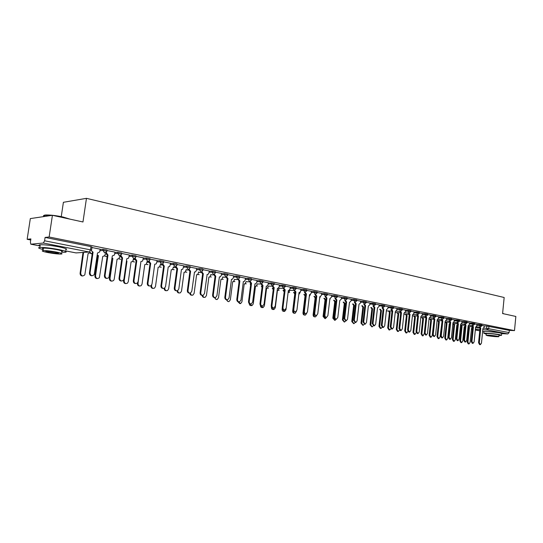 <?xml version="1.0" encoding="UTF-8"?>
<svg xmlns="http://www.w3.org/2000/svg" width="543" height="543" viewBox="0 0 543 543"><rect width="100%" height="100%" fill="white"/><g stroke="black" fill="none" stroke-linecap="round" stroke-linejoin="round"><path stroke-width="0.81" d="M106.89 251.036L107.025 250.079L103.163 249.318L103 250.452L106.862 251.212L106.591 251.904L104.609 252.902L103 250.452L99.966 250.662M121.564 253.954L121.7 253.004L117.912 252.264L117.75 253.391L121.544 254.131L121.137 255.027L119.324 255.807L117.75 253.391L114.722 253.581M135.906 256.812L136.035 255.868L132.316 255.149L132.153 256.262L135.879 256.975L135.336 258.04L133.693 258.644L132.153 256.262L129.139 256.425M149.916 259.602L150.044 258.665L146.386 257.959L146.23 259.065L149.895 259.764L149.223 260.945L147.737 261.414L146.23 259.065L143.223 259.208M163.613 262.33L163.742 261.4L160.137 260.715L159.988 261.801L163.592 262.486L162.798 263.762L161.461 264.122L159.988 261.801L156.988 261.93M177.004 264.991L177.127 264.074L176.326 263.701L173.59 263.403L173.441 264.482L176.984 265.147L176.088 266.491L174.88 266.776L173.441 264.482L170.448 264.59M190.098 267.604L190.22 266.688L189.453 266.328L186.738 266.036L186.595 267.095L190.077 267.747L189.093 269.145L188 269.362L186.595 267.095L183.609 267.197M202.906 270.149L203.028 269.247L202.288 268.9L199.6 268.609L199.457 269.661L202.885 270.292L201.826 271.724L203.313 273.767L202.505 273.76L201.127 271.921M215.435 272.647L215.557 271.744L212.177 271.12L212.041 272.165L215.415 272.783L214.288 274.242L215.761 276.211L214.947 276.197L213.596 274.398M227.7 275.091L227.816 274.195L224.49 273.584L224.361 274.615L227.68 275.226L226.499 276.699L227.938 278.6L227.13 278.586L225.807 276.821M239.707 277.48L239.816 276.591L236.544 275.993L236.415 277.018L239.687 277.609L238.458 279.095L239.863 280.941L239.049 280.928L237.759 279.183M251.457 279.821L251.572 278.939L250.934 278.64L248.341 278.355L248.212 279.367L251.443 279.944L250.174 281.437L249.475 281.498L250.723 283.215L251.545 283.229L249.223 301.514C249.237 303.191 249.923 303.985 251.287 303.897L252.631 302.125L254.939 283.901L255.705 283.867L256.751 282.394L256.995 280.473M262.968 282.116L263.077 281.233L259.9 280.663L259.771 281.668L262.955 282.231L261.645 283.724L261.007 283.772L259.771 281.668L256.839 281.688M274.242 284.362L274.351 283.487L271.215 282.93L271.093 283.921L274.229 284.478L272.301 286.005L271.093 283.921L268.167 283.935M285.285 286.561L285.394 285.693L282.299 285.15L282.177 286.127L285.272 286.67L283.365 288.19L282.177 286.127L279.265 286.134M296.111 288.713L296.213 287.851L293.166 287.322L293.044 288.292L296.098 288.822L294.204 290.329L293.044 288.292L290.145 288.285M306.72 290.831L306.822 289.976L303.808 289.453L303.693 290.41L306.707 290.933L304.833 292.426L303.693 290.41L300.802 290.396M317.119 292.901L317.221 292.053L314.248 291.537L314.132 292.487L317.105 293.003L315.252 294.482L314.132 292.487L311.254 292.467M327.314 294.93L327.409 294.089L324.476 293.587L324.368 294.53L327.3 295.025L325.461 296.498L324.368 294.53L321.497 294.496M337.312 296.926L337.407 296.084L334.515 295.589L334.407 296.526L337.298 297.014L335.479 298.474L334.407 296.526L331.549 296.492M347.12 298.874L347.215 298.039L344.357 297.557L344.248 298.487L347.106 298.962L345.3 300.415L344.248 298.487L341.398 298.446M356.737 300.795L356.839 299.967L354.009 299.492L353.907 300.408L356.731 300.876L354.939 302.315L353.907 300.408L351.07 300.36M366.179 302.675L366.274 301.847L363.484 301.385L363.382 302.295L366.172 302.756L364.394 304.182L363.382 302.295L360.559 302.241M375.451 304.521L375.539 303.7L372.783 303.245L372.681 304.148L375.437 304.596L373.679 306.014L372.681 304.148L369.864 304.087M384.539 306.333L384.634 305.519L381.905 305.071L381.81 305.96L384.532 306.408L382.788 307.813L381.81 305.96L379.007 305.899M393.471 308.112L393.56 307.304L390.865 306.863L390.77 307.745L393.465 308.186L391.727 309.578L390.77 307.745L387.974 307.677M402.241 309.856L402.329 309.055L399.662 308.621L399.567 309.496L402.227 309.924L400.768 311.322L396.22 311.187M410.847 311.573L410.936 310.772L408.302 310.352L408.207 311.22L410.841 311.641L409.13 313.012L408.207 311.22L405.438 311.139M419.305 313.257L419.386 312.463L416.786 312.049L416.691 312.911L419.298 313.325L417.839 314.696L413.406 314.553M427.612 314.913L427.694 314.119L425.121 313.711L425.026 314.567L427.606 314.974L426.146 316.338L421.768 316.189M435.771 316.542L435.859 315.754L433.307 315.354L433.219 316.196L435.771 316.596L434.095 317.94L433.219 316.196L430.484 316.107M443.794 318.137L443.875 317.356L441.357 316.963L441.269 317.798L443.787 318.191L442.335 319.535L438.058 319.379M451.681 319.705L451.756 318.931L449.265 318.544L449.176 319.372L451.674 319.759L450.025 321.089L449.176 319.372L446.468 319.277M459.426 321.252L459.507 320.479L457.036 320.099L456.955 320.92L459.426 321.307L457.783 322.617L456.955 320.92L454.253 320.818M467.048 322.766L467.123 322.006L464.679 321.626L464.598 322.447L467.041 322.82L465.595 324.137L461.455 323.961M474.534 324.259L474.616 323.499L472.193 323.133L472.111 323.94L474.534 324.307L472.919 325.603L472.111 323.94L469.437 323.832M481.906 325.732L481.98 324.972L479.584 324.605L479.503 325.413L481.899 325.773L480.297 327.062L479.503 325.413L476.835 325.298M497.945 332.56L487.763 331.495M52.42 215.306L82.97 221.978L86.459 198.338L504.162 297.496L502.594 313.555L515.85 316.454L514.486 330.619L49.142 237.006L52.42 215.306L30.327 218.591L27.15 239.3L30.727 240.006M61.25 216.637L63.395 202.301L86.459 198.338M27.15 239.3L30.897 238.913L30.394 242.171L30.815 244.194L43.359 243.04L44.587 240.787L90.505 249.861L91.529 250.309L91.387 250.771M49.142 237.006L45.096 237.427L44.587 240.787M484.193 325.949L486.854 326.065L486.63 328.311L509.117 332.581L507.82 333.938L501.678 333.633M509.117 332.581L509.327 330.382L514.486 330.619M476.924 324.402L474.568 323.92M465.093 324.117L465.975 325.305L464.469 340.115L465.561 342.036L466.688 340.515L468.188 325.739L469.369 324.47L469.607 322.929L467.082 322.427M457.491 322.61L458.394 323.818L456.853 338.751L457.973 340.685L459.113 339.158L460.64 324.259L461.842 322.976L462.086 321.422L459.466 320.899M449.76 321.076L450.676 322.304L449.115 337.366L450.256 339.314L451.409 337.773L452.964 322.752L454.186 321.463L454.43 319.895L451.715 319.352M441.893 319.522L442.83 320.764L441.242 335.954L442.409 337.922L443.577 336.368L445.158 321.218L446.4 319.922L446.645 318.341L443.835 317.784M438.642 316.759L435.812 316.182M425.753 316.325L426.717 317.601L425.074 333.056L426.296 335.058L427.49 333.483L429.126 318.076L430.416 316.759L430.667 315.15L427.653 314.553M417.465 314.682L418.449 315.978L416.773 331.563L418.022 333.592L419.237 332.004L420.906 316.46L422.21 315.137L422.468 313.515L419.345 312.89M414.037 311.845L410.888 311.2M405.546 310.148L402.282 309.483M391.707 309.578L392.745 310.935L390.974 326.94L392.317 329.024L393.573 327.402L395.331 311.444L396.716 310.087L396.981 308.424L393.512 307.732M382.801 307.813L383.86 309.191L382.062 325.338L383.433 327.443L384.709 325.814L386.494 309.707L387.899 308.349L388.177 306.666L384.587 305.953M373.733 306.021L374.813 307.419L372.98 323.709L374.392 325.834L375.675 324.191L377.5 307.942L378.933 306.571L379.204 304.881L375.491 304.134M369.987 303.055L366.226 302.288M360.674 301.195L356.785 300.401M345.491 300.435L346.638 301.888L344.696 318.639L346.224 320.825L347.547 319.148L349.475 302.444L350.988 301.039L351.28 299.302L347.167 298.48M335.717 298.494L336.884 299.974L334.902 316.881C334.888 318.307 335.411 319.04 336.477 319.094L337.814 317.404L339.775 300.544L341.323 299.125L341.615 297.374L337.359 296.519M325.746 296.512L326.94 298.026L324.924 315.089C324.911 316.535 325.447 317.282 326.547 317.322L327.884 315.619L329.893 298.602L331.468 297.177L331.759 295.406L327.361 294.523M315.585 294.489L316.8 296.037L314.743 313.263C314.736 314.736 315.293 315.49 316.42 315.524L317.77 313.806L319.813 296.627L320.329 296.641L321.415 295.188L321.721 293.396L317.166 292.487M305.22 292.433L306.462 294.007L304.365 311.404C304.358 312.904 304.935 313.664 306.089 313.684L307.447 311.954L309.53 294.611L310.087 294.618L311.173 293.159L311.478 291.353L306.768 290.417M300.937 289.27L296.159 288.299M290.281 287.138L285.34 286.134M279.414 284.973L274.296 283.928M268.317 282.754L263.022 281.681M256.988 280.493L251.511 279.38M245.429 278.186L239.762 277.039M233.619 275.83L227.761 274.636M221.564 273.421L215.496 272.192M209.238 270.964L202.967 269.688M196.654 268.452L190.159 267.129M176.027 266.538L177.588 268.724L174.948 288.19C175.05 290.24 175.973 291.048 177.71 290.6L178.83 288.89L181.45 269.477L182.699 269.274L183.88 265.88L177.066 264.516M170.631 263.253L163.681 261.841M157.178 260.572L149.983 259.113M143.413 257.823L135.974 256.31M129.336 255.013L121.639 253.452M106.252 252.61L107.989 255.067L105.023 275.647C105.471 278.403 106.774 279.034 108.926 277.548L112.32 255.916L114.322 255.101L115.028 252.128L106.964 250.52M100.183 249.189L91.937 247.52M100.129 249.529L103.163 249.318M114.885 252.461L117.912 252.264M119.548 255.875L120.193 255.834M129.295 255.319L132.316 255.149M143.372 258.115L146.386 257.959M157.137 260.85L160.137 260.715M170.59 263.518L173.59 263.403M183.751 266.138L186.738 266.036M196.62 268.69L199.6 268.609M209.211 271.195L212.177 271.12M221.53 273.645L224.49 273.584M233.592 276.048L236.544 275.993M245.402 278.396L248.341 278.355M256.968 280.697L259.9 280.663M268.29 282.951L271.215 282.93M279.387 285.156L282.299 285.15M290.261 287.322L293.166 287.322M300.917 289.439L303.808 289.453M311.37 291.523L314.248 291.537M321.612 293.559L324.476 293.587M331.658 295.562L334.515 295.589M341.506 297.523L344.357 297.557M351.172 299.444L354.009 299.492M360.661 301.338L363.484 301.385M369.966 303.191L372.783 303.245M379.102 305.01L381.905 305.071M388.075 306.795L390.865 306.863M396.879 308.553L399.662 308.621M405.533 310.277L408.302 310.352M414.024 311.967L416.786 312.049M422.373 313.63L425.121 313.711M430.572 315.266L433.307 315.354M438.629 316.868L441.357 316.963M446.55 318.449L449.265 318.544M454.335 319.997L457.036 320.099M461.991 321.524L464.679 321.626M469.519 323.024L472.193 323.133M476.917 324.497L479.584 324.605M484.207 325.854L481.94 325.393M45.096 237.427L90.98 246.61L92.005 247.079L91.557 250.133M509.327 330.382L486.854 326.065M479.917 327.049L480.772 328.21L479.951 328.162L479.17 327.015M480.229 344.656L479.618 344.615L478.566 342.735L480.026 328.176M480.772 328.21L479.313 342.782L480.365 344.662L481.458 343.169L482.91 328.63L484.051 327.375L484.207 325.841M468.534 326.553L469.39 327.694L467.923 342.083L468.976 343.943L470.075 342.47L471.528 328.115L472.668 326.872L471.819 325.562M468.847 343.936L468.249 343.895L467.197 342.042L468.657 327.66L468.039 327.225M468.657 327.66L469.39 327.694M472.566 325.596L473.435 326.771L472.688 326.737L471.202 341.418L472.274 343.312L472.885 343.352M473.435 326.771L471.948 341.459L473.028 343.359L474.134 341.852L475.614 327.198L476.774 325.929L476.93 324.388M465.975 325.305L465.154 325.257L464.346 324.083M465.412 342.022L464.815 341.988L463.715 340.074L465.229 325.271M458.394 323.818L457.566 323.771L456.744 322.576M457.817 340.678L457.226 340.637L456.106 338.71L457.64 323.784L452.876 323.608M461.183 325.108L462.052 326.268L460.566 340.78L461.638 342.653L462.745 341.167L464.224 326.696L465.127 326.248M461.496 342.64L460.905 342.606L459.833 340.732L461.319 326.241L460.525 325.42M461.319 326.241L462.052 326.268M453.71 323.648L454.593 324.823L453.079 339.443L454.179 341.337L455.299 339.843L456.806 325.25L457.511 325.06M454.029 341.33L453.446 341.296L452.353 339.402L453.86 324.789L452.977 323.614M453.86 324.789L454.593 324.823M446.108 322.155L447.004 323.35L445.47 338.092L446.59 339.999L447.731 338.493L449.258 323.784L449.774 323.73M446.434 339.993L445.857 339.959L444.744 338.051L446.278 323.316L445.375 322.128M446.278 323.316L447.004 323.35M498.983 335.425L501.508 335.37L499.784 334.692C495.481 333.823 484.933 332.886 483.786 333.266L486.202 334.081M501.528 335.14L501.678 333.599L499.954 332.907C495.657 332.024 485.109 331.101 483.962 331.495L483.935 331.739M486.236 333.735L486.256 333.565C488.958 333.456 492.793 333.796 497.768 334.583L499.017 335.079L498.868 336.545M497.605 336.226C492.63 335.438 488.795 335.099 486.094 335.194L487.376 335.683C492.338 336.463 496.166 336.809 498.854 336.708L497.605 336.226M489.175 335.778L496.58 336.443L489.175 335.778M503.755 313.813L502.614 313.352M502.628 313.182L503.571 313.678M44.56 216.331C43.175 215.537 43.739 215.082 46.243 214.967C50.716 214.933 56.275 215.605 62.913 216.983L70.04 219.155M68.981 218.924L55.067 215.89M51.402 215.462L44.716 215.306C43.25 215.51 43.04 215.924 44.092 216.548M61.515 252.251L65.133 252.305C67.827 251.918 65.513 250.968 58.189 249.454C50.207 248.008 44.085 247.33 39.843 247.425C37.46 247.683 38.58 248.382 43.182 249.522M65.527 249.692C68.221 249.278 65.907 248.314 58.59 246.787C50.608 245.321 44.492 244.642 40.243 244.757C38.621 244.893 38.567 245.266 40.073 245.877M43.277 248.904C42.198 248.477 42.232 248.212 43.392 248.124C46.447 248.049 50.838 248.538 56.587 249.583C61.882 250.669 63.551 251.355 61.603 251.64M56.221 252.033C50.472 251.002 46.074 250.513 43.026 250.567C41.058 250.852 42.761 251.531 48.151 252.617C53.886 253.642 58.25 254.117 61.244 254.049C63.192 253.785 61.515 253.113 56.221 252.033M49.569 252.515L58.013 253.445C59.275 253.269 58.189 252.834 54.762 252.135L46.27 251.199C45.008 251.375 46.107 251.816 49.569 252.515M450.676 322.304L449.855 322.257L449.013 321.049M450.093 339.307L449.509 339.273L448.369 337.325L449.93 322.27M442.83 320.764L442.002 320.716L441.147 319.494M442.233 337.909L441.656 337.875L440.488 335.913L442.077 320.737M438.377 320.641L439.294 321.85L437.733 336.714L438.88 338.642L440.027 337.122L441.914 322.311M438.71 338.635L438.147 338.601L437.006 336.674L438.568 321.823L437.651 320.614M438.568 321.823L439.294 321.85M430.524 319.101L431.454 320.329L429.866 335.316L431.033 337.264L432.201 335.73L433.925 320.804M430.857 337.251L430.3 337.217L429.133 335.275L430.721 320.295L429.791 319.074M430.721 320.295L431.454 320.329M433.898 317.94L434.841 319.196L434.02 319.155L433.144 317.913M434.237 336.49L433.674 336.463L432.479 334.474L434.095 319.169M434.841 319.196L433.226 334.515L434.42 336.504L435.601 334.943L437.21 319.664L438.472 318.354L438.642 316.745M426.717 317.601L425.895 317.56L425.006 316.297M426.099 335.051L425.549 335.017L424.327 333.015L425.97 317.574M418.449 315.978L417.621 315.938L416.719 314.662M417.811 333.578L417.275 333.551L416.026 331.529L417.703 315.951M409.035 313.012L410.033 314.329L409.205 314.288L408.288 312.992M409.381 332.085L408.865 332.058L407.583 330.008L409.286 314.302M410.033 314.329L408.329 330.049L409.605 332.092L410.834 330.497L412.531 314.818L413.861 313.481L414.044 311.831M400.449 311.309L401.467 312.646L400.639 312.605L399.702 311.288M400.802 330.558L400.293 330.531L398.983 328.467L400.72 312.625M401.467 312.646L399.729 328.508L401.039 330.572L402.282 328.963L404.012 313.148L405.363 311.804L405.546 310.134M392.745 310.935L391.917 310.895L390.96 309.558M392.06 329.01L391.571 328.983L390.234 326.9L391.998 310.915M383.86 309.191L383.032 309.157L382.055 307.793M383.161 327.429L382.693 327.409L381.315 325.305L383.12 309.171M374.813 307.419L373.984 307.379L372.993 306.001M374.1 325.82L372.24 323.676L374.073 307.399M422.529 317.533L423.472 318.775L421.857 333.891L423.051 335.852L424.321 333.511M422.868 335.846L422.325 335.812L421.13 333.857L422.746 318.748L421.796 317.506M422.746 318.748L423.472 318.775M414.397 315.938L415.361 317.2L413.718 332.445L414.933 334.427L416.155 332.642M414.737 334.413L414.207 334.386L412.985 332.404L414.628 317.173L413.664 315.911M414.628 317.173L415.361 317.2M406.123 314.316L407.101 315.598L405.431 330.972L406.68 332.968L407.881 331.474M406.469 332.961L405.954 332.934L404.705 330.931L406.374 315.571L405.39 314.295M406.374 315.571L407.101 315.598M397.7 312.666L398.698 313.963L397.001 329.472L398.277 331.488L399.458 330.171M398.053 331.481L397.551 331.454L396.275 329.431L397.971 313.942L396.974 312.639M397.971 313.942L398.698 313.963M389.127 310.983L390.145 312.3L388.415 327.945L389.725 329.981L390.892 328.78M389.48 329.974L388.998 329.947L387.688 327.911L389.426 312.279L388.401 310.963M389.426 312.279L390.145 312.3M380.405 309.272L381.444 310.61L379.679 326.391L381.016 328.447L382.177 327.314M380.765 328.434L380.297 328.413L378.953 326.357L380.718 310.589L379.679 309.252M380.718 310.589L381.444 310.61M371.521 307.528L372.579 308.892L370.788 324.809L372.159 326.886L373.312 325.78M371.887 326.872L370.061 324.775L371.86 308.872L370.801 307.508M371.86 308.872L372.579 308.892M362.48 305.757L363.559 307.134L361.726 323.2L363.131 325.298L364.305 324.171M362.839 325.284L361.007 323.166L362.833 307.121L361.76 305.736M362.833 307.121L363.559 307.134M364.496 304.195L365.595 305.607L364.855 305.594L363.756 304.168M364.862 324.185L362.989 322.019L364.855 305.594M365.595 305.607L363.729 322.053L365.174 324.198L366.471 322.542L368.33 306.143L369.79 304.759L369.987 303.035M355.081 302.336L356.208 303.768L355.468 303.754L354.341 302.308M355.448 322.515L353.561 320.329L355.468 303.754M356.208 303.768L354.301 320.356L355.787 322.528L357.097 320.859L358.991 304.311L360.477 302.919L360.674 301.175M346.638 301.888L345.81 301.86L344.757 300.408M345.857 320.811L343.963 318.605L345.898 301.874M336.884 299.974L336.056 299.946L334.983 298.467M336.083 319.08L335.744 319.06C334.678 319.012 334.155 318.273 334.169 316.854L336.151 299.967M326.94 298.026L326.112 297.998L325.019 296.492M326.119 317.309L325.814 317.295C324.721 317.255 324.178 316.508 324.191 315.062L326.207 298.012M316.8 296.037L315.978 296.01L314.859 294.476M315.951 315.503L315.687 315.497C314.567 315.463 314.01 314.709 314.017 313.236L316.074 296.03M306.462 294.007L305.641 293.98L304.501 292.426M305.587 313.664L305.363 313.657C304.209 313.637 303.632 312.883 303.646 311.377L305.736 294.001M294.652 290.322L295.921 291.937L295.093 291.917L293.933 290.329M295.012 311.784L294.835 311.784C293.648 311.777 293.05 311.01 293.057 309.483L295.195 291.937M295.921 291.937L293.783 309.503C293.777 311.037 294.367 311.804 295.562 311.804L296.926 310.067L299.05 292.555L299.634 292.555L300.72 291.096L300.944 289.249M283.867 288.17L285.163 289.826L284.335 289.806L283.147 288.19M284.213 309.87L284.104 309.87C282.876 309.883 282.258 309.11 282.258 307.548L284.444 289.826M285.163 289.826L282.978 307.569C282.978 309.13 283.589 309.904 284.824 309.89L286.188 308.146L288.353 290.457L288.978 290.451L290.057 288.985L290.288 287.125M272.864 285.978L274.181 287.675L273.36 287.654L272.152 286.005M273.204 307.915L273.149 307.915C271.88 307.949 271.242 307.168 271.242 305.573L273.468 287.675M274.181 287.675L271.955 305.594C271.962 307.189 272.593 307.969 273.869 307.935L275.233 306.177L277.446 288.313L278.111 288.306L279.183 286.833L279.414 284.953M261.631 283.731L262.982 285.475L262.16 285.455L260.918 283.772M261.964 305.919C260.66 305.974 260.002 305.18 259.995 303.557L262.269 285.475M262.982 285.475L260.708 303.571C260.715 305.207 261.373 305.994 262.69 305.933L264.047 304.175L266.308 286.127L267.02 286.113L268.079 284.634L268.317 282.74M250.167 281.437L251.545 283.229M250.527 303.89C249.189 303.937 248.524 303.137 248.518 301.501L250.839 283.236M238.839 301.82C237.481 301.86 236.802 301.053 236.796 299.397L239.164 280.948M239.863 280.941L237.495 299.41C237.515 301.134 238.234 301.935 239.646 301.806L240.977 300.035L243.332 281.62L244.16 281.579L245.185 280.107L245.429 278.165M226.906 299.702C225.521 299.743 224.829 298.921 224.822 297.252L227.245 278.613M227.938 278.6L225.521 297.259C225.549 299.037 226.302 299.838 227.761 299.675L229.078 297.897L231.481 279.299L232.37 279.231L233.368 277.765L233.626 275.81M214.723 297.544C213.311 297.578 212.598 296.749 212.598 295.059L215.069 276.224M215.761 276.211L213.284 295.066C213.331 296.899 214.112 297.707 215.639 297.489L216.922 295.718L219.379 276.923L220.343 276.835L221.306 275.376L221.564 273.4M353.269 303.944L354.369 305.349L352.502 321.558L353.948 323.676L355.142 322.501M353.636 323.662L351.783 321.524L353.649 305.336L352.55 303.931M353.649 305.336L354.369 305.349M343.882 302.105L345.002 303.53L343.108 319.888L344.588 322.026L345.81 320.811M344.248 322.013L342.389 319.854L344.289 303.517L343.169 302.091M344.289 303.517L345.002 303.53M334.325 300.225L335.465 301.677L333.531 318.184L335.058 320.343L336.293 319.101M339.687 301.351L339.837 300.564M334.692 320.329L332.818 318.157L334.753 301.664L333.612 300.218M334.753 301.664L335.465 301.677M324.585 298.317L325.746 299.79L323.777 316.447L325.345 318.632L326.608 317.316M329.73 299.994L330.205 298.643M324.952 318.612L323.065 316.42L325.04 299.777L323.872 298.304M325.04 299.777L325.746 299.79M314.662 296.363L315.843 297.869L313.84 314.682C313.827 316.107 314.363 316.84 315.449 316.888L316.752 315.415M319.61 298.317L320.404 296.621M315.028 316.868L314.743 316.854C313.65 316.813 313.114 316.08 313.128 314.655L315.137 297.856L313.949 296.356M315.137 297.856L315.843 297.869M304.542 294.381L305.512 295.854M303.747 312.49L303.707 312.877C303.693 314.329 304.25 315.076 305.37 315.103L306.714 313.392M309.306 296.492L310.42 294.476M304.901 315.089L304.657 315.076C303.537 315.049 302.987 314.309 302.994 312.856L305.044 295.894L303.836 294.374M294.225 292.351L294.978 293.736M294.584 313.27L294.381 313.263C293.234 313.243 292.657 312.496 292.67 311.017L293.369 311.044C293.363 312.524 293.933 313.27 295.087 313.291L296.485 311.193M298.806 294.537L300.225 292.392M292.67 311.017L294.754 293.899L293.519 292.344M288.109 292.48L288.666 292.48L289.833 290.308M283.704 290.281L284.233 291.51M282.815 309.429L284.607 311.438L285.964 309.727L286.113 308.512M284.057 311.417L283.908 311.411C282.72 311.411 282.129 310.657 282.136 309.143L282.258 308.159M284.193 291.849L283.005 290.281M272.077 307.698L273.923 309.544L275.281 307.827L277.439 290.403L278.057 290.403L279.231 288.184M272.973 288.177L273.285 289.141M273.319 309.524L273.224 309.524C272.002 309.537 271.391 308.777 271.391 307.236L271.432 306.91M273.217 289.69L272.281 288.17M261.115 305.852L263.029 307.616L264.387 305.885L266.586 288.299L267.244 288.285L268.418 286.012M262.031 286.018L262.133 286.561M262.364 307.596L262.337 307.596C261.081 307.637 260.443 306.87 260.436 305.309M262.025 287.41L261.339 286.025M249.936 303.904L251.911 305.648L253.262 303.91L255.509 286.147L256.221 286.127L257.389 283.792M251.205 305.634C250.018 305.709 249.359 305.017 249.237 303.557M250.615 284.994L250.174 283.826M238.52 301.854L240.576 303.632L241.92 301.894L244.214 283.948L244.968 283.921L246.128 281.525M239.83 303.632L237.827 301.684M238.981 282.387L238.784 281.586M226.865 299.716C227.11 301.127 227.822 301.745 229.01 301.575L230.341 299.831L232.682 281.708L233.497 281.668L234.644 279.211M228.223 301.589L226.18 299.682M214.967 297.584C215.218 299.05 215.965 299.682 217.214 299.471L218.517 297.727L220.906 279.421L221.788 279.36L222.922 276.842M216.372 299.505L214.288 297.571M202.81 295.365C203.062 296.919 203.849 297.571 205.166 297.326L206.442 295.582L208.885 277.086L209.836 277.005L210.949 274.425M204.27 297.381C203.048 297.449 202.342 296.777 202.145 295.358M207.026 274.52L208.057 274.378L208.98 272.939L209.245 270.943M202.267 295.338C200.829 295.365 200.102 294.523 200.102 292.82L202.627 273.781M203.313 273.767L200.781 292.826C200.842 294.72 201.663 295.528 203.258 295.249L204.501 293.491L207.127 274.52M190.403 293.037C190.62 294.727 191.441 295.419 192.88 295.12L194.109 293.39L196.607 274.704L197.645 274.588L198.724 271.948M191.91 295.202C190.647 295.27 189.921 294.571 189.745 293.111M189.059 269.165L190.593 271.276L189.792 271.269L188.38 269.389M194.428 272.043L195.514 271.86L196.383 270.448L196.654 268.425M189.548 293.077C188.075 293.098 187.335 292.249 187.328 290.532L189.914 271.29M190.593 271.276L188.007 290.532C188.088 292.501 188.957 293.308 190.613 292.955L191.801 291.218L194.496 272.036M177.737 290.58C177.873 292.46 178.742 293.22 180.337 292.86L181.518 291.15L184.063 272.267L185.197 272.111L186.235 269.416M179.285 292.982C177.968 293.037 177.228 292.31 177.072 290.797M177.588 268.724L176.787 268.717L175.348 266.789M176.543 290.77C175.036 290.79 174.276 289.928 174.276 288.19L176.916 268.744M164.828 287.946L164.794 288.177C164.896 290.193 165.812 290.98 167.536 290.546L168.642 288.862L171.249 269.776L172.484 269.572L173.482 266.823M166.382 290.715C164.977 290.749 164.224 289.962 164.129 288.36M162.703 263.844L164.291 266.111L163.497 266.111L162.024 264.129M163.239 288.414C161.705 288.428 160.932 287.552 160.932 285.794L163.626 266.138M164.291 266.111L161.59 285.794C161.733 287.946 162.71 288.74 164.529 288.17L165.561 286.507L168.242 266.891L169.62 266.613L170.631 263.233M151.667 285.014L151.551 285.822C151.687 287.933 152.658 288.713 154.463 288.157L155.488 286.521L158.149 267.231L159.513 266.959L160.443 264.163M153.201 288.394C151.673 288.401 150.913 287.546 150.913 285.822L150.92 285.767M149.074 261.088L150.696 263.443L149.909 263.443L148.395 261.407M149.644 285.998C148.069 286.012 147.282 285.129 147.275 283.351L150.038 263.47M150.696 263.443L147.934 283.344C148.117 285.611 149.162 286.385 151.069 285.666L151.992 284.077L154.735 264.237L156.248 263.878L157.178 260.545M140.623 263.823L138.017 283.412C138.2 285.638 139.232 286.399 141.126 285.693L142.042 284.125L144.757 264.631L146.257 264.271L147.119 261.441M139.721 286.025C138.166 286.025 137.386 285.156 137.386 283.419L137.447 282.957M135.126 258.325L136.788 260.715L136.001 260.721L134.46 258.617M135.736 283.534C134.121 283.541 133.313 282.645 133.313 280.846L136.137 260.749M136.788 260.715L133.958 280.84C134.202 283.242 135.329 283.989 137.325 283.073L138.112 281.586L140.922 261.529L142.585 261.047L143.42 257.796M126.465 261.027L126.974 261.176L124.171 280.948C124.415 283.31 125.528 284.043 127.51 283.147L128.291 281.681L131.067 261.97L132.716 261.502L133.497 258.651M125.935 283.595C124.347 283.602 123.553 282.72 123.546 280.955L123.729 279.693M120.858 255.502L122.555 257.925L121.775 257.932L120.2 255.753M121.503 281.009C119.854 281.016 119.026 280.107 119.026 278.287L121.917 257.959M122.555 257.925L119.664 278.274C119.989 280.84 121.198 281.539 123.281 280.371L123.913 279.041L126.784 258.753L128.616 258.129L129.343 254.986M112.007 258.081L112.876 258.434L110.012 278.43C110.338 280.955 111.532 281.641 113.596 280.493L114.22 279.183L117.071 259.249L118.883 258.638L119.297 257.647M111.844 281.118C110.215 281.118 109.401 280.229 109.394 278.444L111.96 258.4M112.258 258.468L112.876 258.434M107.989 255.067L107.215 255.074L105.6 252.814M106.937 278.423C105.247 278.423 104.399 277.507 104.399 275.661L107.358 255.101M97.224 254.952L98.453 255.638L95.527 275.858C95.968 278.559 97.251 279.183 99.383 277.724L102.742 256.466L104.724 255.665L105.023 254.85M97.421 278.579C95.758 278.579 94.923 277.677 94.916 275.871L97.849 255.672L97.156 255.441M97.849 255.672L98.453 255.638M93.07 252.142L92.31 252.156L93.07 252.142L90.043 272.959C90.647 275.925 92.045 276.468 94.224 274.588L97.509 253.011L99.681 251.966L100.183 249.169M92.025 275.776C90.294 275.776 89.425 274.846 89.425 272.98L92.453 252.183M91.4 250.737L92.928 252.108M82.672 275.98C80.961 275.98 80.106 275.063 80.099 273.238L82.957 252.78L83.554 252.739L80.697 273.217C81.294 276.129 82.679 276.665 84.837 274.812L88.088 253.622L90.24 252.59L90.423 251.986M83.099 252.807L83.697 252.766M65.35 250.846L76.074 252.916L89.242 252.02L43.359 243.04M30.931 244.201L40.06 245.959M475.553 327.816L479.632 327.999M483.793 328.182L486.63 328.311L487.404 329.947L482.802 329.73M479.883 329.594L475.39 329.384M472.43 329.248L471.419 329.201M472.417 329.418L471.412 329.228L472.417 329.411M475.335 329.974L479.754 330.823L475.329 329.981M482.639 331.379L483.949 331.637L482.639 331.393M507.82 333.938L487.404 329.947L488.714 328.549L488.931 326.295M105.125 254.172L105.905 254.124M119.399 256.961L120.451 256.9M133.347 259.69L134.671 259.629M146.99 262.357L148.572 262.289M160.334 264.97L162.167 264.903M173.38 267.529L175.464 267.461M186.154 270.027L188.469 269.966M196.478 269.742L199.457 269.661L200.829 271.894L201.826 271.724M198.657 272.477L201.202 272.416M209.075 272.233L212.041 272.165L213.385 274.378L214.288 274.242M210.888 274.873L213.657 274.819M221.401 274.67L224.361 274.615L225.678 276.801L226.499 276.699M222.868 277.222L225.854 277.174M233.463 277.059L236.415 277.018L237.698 279.177L238.458 279.095M234.603 279.523L237.793 279.489M245.273 279.401L248.212 279.367L249.475 281.498M246.101 281.776L249.488 281.749M257.362 283.982L260.939 283.969M268.398 286.147L272.165 286.141M279.217 288.272L283.154 288.279M289.826 290.349L293.933 290.369M396.784 309.422L399.567 309.496L400.51 311.309M413.936 312.822L416.691 312.911L417.601 314.689M422.284 314.478L425.026 314.567L425.922 316.331M438.54 317.703L441.269 317.798L442.131 319.528M461.91 322.338L464.598 322.447L465.419 324.123M289.1 292.256L289.69 292.317M278.491 290.179L279.156 290.261M267.672 288.061L268.412 288.17M256.642 285.896L257.457 286.032M245.382 283.684L246.278 283.846M233.89 281.423L234.868 281.62M222.168 279.122L223.227 279.346M210.195 276.76L211.342 277.025M197.971 274.351L199.206 274.656M185.489 271.887L186.812 272.233M172.735 269.369L174.154 269.762M159.696 266.796L161.223 267.231M146.379 264.156L148.008 264.651M132.757 261.461L134.494 262.004M118.829 258.699L120.682 259.303M104.582 255.868L106.557 256.534M90.009 252.97L91.217 253.764L92.113 253.703M90.98 246.61L90.505 249.861L89.242 252.02M77.011 252.848L75.877 252.875M480.704 328.196L479.951 328.162M479.313 342.782L478.566 342.735M468.589 327.646L469.315 327.68M467.197 342.042L467.923 342.083M473.367 326.757L472.614 326.723M471.948 341.459L471.202 341.418M465.908 325.291L465.154 325.257M464.469 340.115L463.715 340.074M458.319 323.804L457.566 323.771M456.853 338.751L456.106 338.71M461.245 326.228L461.978 326.255M459.833 340.732L460.566 340.78M453.785 324.775L454.518 324.809M452.353 339.402L453.079 339.443M446.203 323.302L446.93 323.336M444.744 338.051L445.47 338.092M450.602 322.291L449.855 322.257M449.115 337.366L448.369 337.325M442.749 320.75L442.002 320.716M441.242 335.954L440.488 335.913M438.493 321.809L439.219 321.836M437.006 336.674L437.733 336.714M430.647 320.282L431.373 320.309M429.133 335.275L429.866 335.316M434.767 319.182L434.02 319.155M433.226 334.515L432.479 334.474M426.642 317.587L425.895 317.56M425.074 333.056L424.327 333.015M418.368 315.965L417.621 315.938M416.773 331.563L416.026 331.529M409.951 314.316L409.205 314.288M408.329 330.049L407.583 330.008M401.386 312.632L400.639 312.605M399.729 328.508L398.983 328.467M392.657 310.922L391.917 310.895M390.974 326.94L390.234 326.9M383.772 309.177L383.032 309.157M382.062 325.338L381.315 325.305M374.724 307.399L373.984 307.379M372.98 323.709L372.24 323.676M422.671 318.734L423.397 318.761M421.13 333.857L421.857 333.891M414.553 317.16L415.28 317.187M412.985 332.404L413.718 332.445M406.293 315.558L407.019 315.578M404.705 330.931L405.431 330.972M397.89 313.922L398.616 313.949M396.275 329.431L397.001 329.472M389.338 312.266L390.064 312.286M387.688 327.911L388.415 327.945M380.636 310.576L381.356 310.596M378.953 326.357L379.679 326.391M371.772 308.852L372.491 308.872M370.061 324.775L370.788 324.809M362.744 307.1L363.471 307.121M361.007 323.166L361.726 323.2M365.507 305.594L364.767 305.573M363.729 322.053L362.989 322.019M356.113 303.747L355.373 303.734M354.301 320.356L353.561 320.329M346.543 301.874L345.81 301.86M344.696 318.639L343.963 318.605M336.789 299.96L336.056 299.946M334.902 316.881L334.169 316.854M326.845 298.005L326.112 297.998M324.924 315.089L324.191 315.062M316.705 296.016L315.978 296.01M314.743 313.263L314.017 313.236M306.361 293.987L305.641 293.98M304.365 311.404L303.646 311.377M295.82 291.917L295.093 291.917M293.783 309.503L293.057 309.483M285.055 289.806L284.335 289.806M282.978 307.569L282.258 307.548M274.079 287.654L273.36 287.654M271.955 305.594L271.242 305.573M262.873 285.455L262.16 285.455M260.708 303.571L259.995 303.557M251.429 283.208L250.723 283.215M249.223 301.514L248.518 301.501M239.755 280.921L239.049 280.928M237.495 299.41L236.796 299.397M227.822 278.579L227.13 278.586M225.521 297.259L224.822 297.252M215.639 276.19L214.947 276.197M213.284 295.066L212.598 295.059M353.554 305.315L354.274 305.336M351.783 321.524L352.502 321.558M344.194 303.496L344.914 303.517M342.389 319.854L343.108 319.888M334.658 301.65L335.377 301.664M332.818 318.157L333.531 318.184M324.945 299.763L325.657 299.77M323.065 316.42L323.777 316.447M315.042 297.835L315.748 297.849M313.128 314.655L313.84 314.682M302.994 312.856L303.707 312.877M282.136 309.143L282.604 309.164M203.191 273.747L202.505 273.76M200.781 292.826L200.102 292.82M190.471 271.249L189.792 271.269M188.007 290.532L187.328 290.532M177.459 268.697L176.787 268.717M174.948 288.19L174.276 288.19M164.162 266.09L163.497 266.111M161.59 285.794L160.932 285.794M150.913 285.822L151.551 285.822M150.567 263.423L149.909 263.443M147.934 283.344L147.275 283.351M137.386 283.419L138.017 283.412M136.653 260.688L136.001 260.721M133.958 280.84L133.313 280.846M123.546 280.955L124.171 280.948M122.419 257.898L121.775 257.932M119.664 278.274L119.026 278.287M112.123 258.441L112.74 258.407M109.394 278.444L110.012 278.43M107.847 255.04L107.215 255.074M105.023 275.647L104.399 275.661M97.706 255.644L98.317 255.61M94.916 275.871L95.527 275.858M90.043 272.959L89.425 272.98M80.099 273.238L80.697 273.217M480.317 327.062L476.408 326.893M472.661 326.73L468.107 326.533M472.939 325.61L468.996 325.44M465.229 325.284L460.559 325.081M457.803 322.623L453.792 322.461M449.923 322.304L445.063 322.114M450.038 321.089L445.993 320.933M442.077 320.784L437.115 320.594M434.088 319.23L429.024 319.046M434.108 317.947L429.981 317.798M425.963 317.655L420.798 317.472M417.696 316.053L412.415 315.87M409.273 314.417L403.89 314.241M409.137 313.012L404.888 312.883M400.707 312.754L395.209 312.585M391.985 311.064L386.365 310.901M289.073 292.277L289.663 292.317M278.457 290.206L279.122 290.261M267.631 288.095L268.378 288.17M256.588 285.93L257.416 286.032M245.327 283.724L246.23 283.846M233.836 281.471L234.82 281.62M222.107 279.17L223.173 279.346M210.127 276.815L211.281 277.032M197.903 274.412L199.138 274.656M185.414 271.955L186.738 272.24M172.66 269.437L174.072 269.762M159.628 266.864L161.135 267.237M146.305 264.224L147.906 264.651M132.689 261.529L134.392 262.011M118.768 258.767L120.566 259.31M104.521 255.936L106.435 256.54M89.955 253.038L91.977 253.71M30.849 244.201L40.06 245.972M65.35 250.852L75.959 252.902M483.786 333.266L483.962 331.495M486.256 333.565L486.094 335.194M39.843 247.425L40.243 244.757M43.392 248.124L43.026 250.567M58.087 252.957L58.013 253.445M44.54 216.481L44.716 215.306"/></g></svg>
